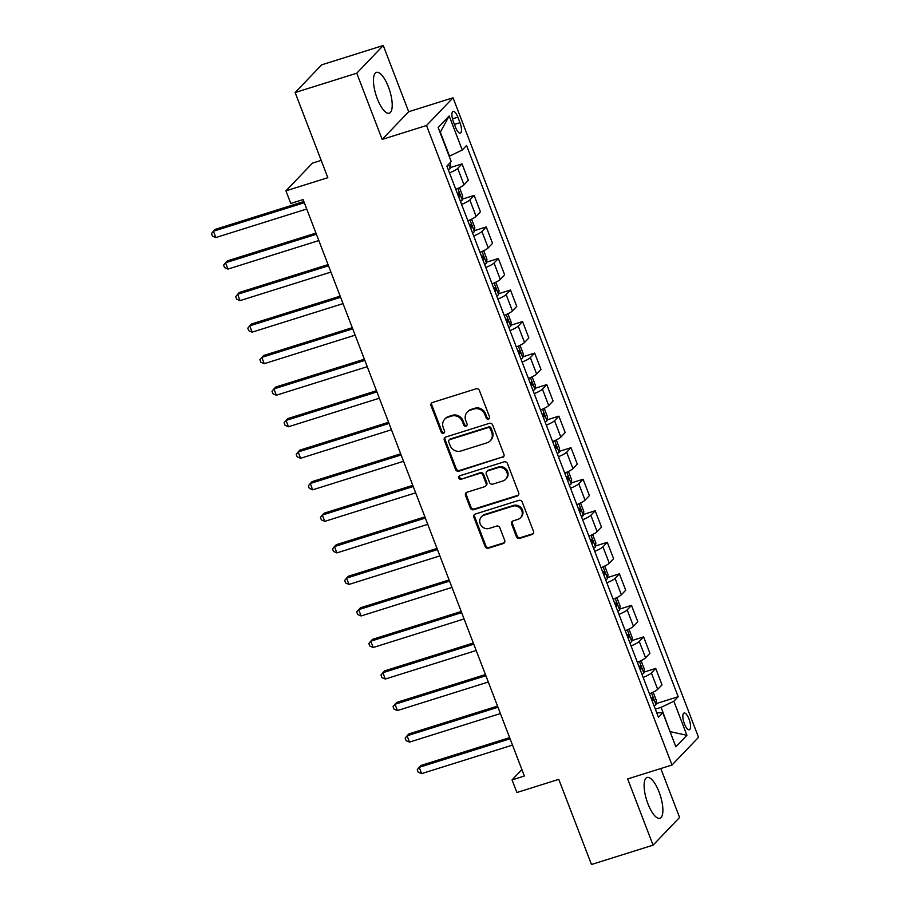 <?xml version="1.0" encoding="UTF-8"?>
<svg xmlns="http://www.w3.org/2000/svg" width="910" height="910" viewBox="0 0 910 910"><rect width="100%" height="100%" fill="white"/><g stroke="black" fill="none" stroke-linecap="round" stroke-linejoin="round"><path stroke-width="1.36" d="M488.499 419.1A1.888 1.74 -136.3 0 0 489.534 416.837L479.433 390.526A2.696 2.491 -136.3 0 0 476.066 388.809L432.523 402.482A2.696 2.491 -136.3 0 0 431.056 405.724L441.157 432.034A1.888 1.74 -136.3 0 0 444.216 432.796A1.888 1.74 -136.3 0 0 444.546 430.965L443.238 427.563A8.611 7.974 -136.3 0 1 444.751 419.169A8.611 7.974 -136.3 0 1 447.936 417.201L451.565 416.063A8.611 7.974 -136.3 0 1 462.348 421.558L463.656 424.97A1.888 1.74 -136.3 0 0 466.705 425.732A1.888 1.74 -136.3 0 0 467.035 423.901L465.727 420.5A8.611 7.974 -136.3 0 1 467.251 412.105A8.611 7.974 -136.3 0 1 470.424 410.148L474.053 409A8.611 7.974 -136.3 0 1 484.837 414.494L486.145 417.906A1.888 1.74 -136.3 0 0 488.499 419.1M467.251 412.105L467.967 411.365A8.611 7.974 -136.3 0 1 471.141 409.398L474.77 408.26A8.611 7.974 -136.3 0 1 485.553 413.754L486.861 417.155A1.888 1.74 -136.3 0 0 489.5 418.236M431.932 402.766A2.696 2.491 -136.3 0 0 431.772 404.973L441.873 431.283A1.888 1.74 -136.3 0 0 444.512 432.364M444.751 419.169L445.468 418.429A8.611 7.974 -136.3 0 1 448.653 416.462L452.281 415.324A8.611 7.974 -136.3 0 1 463.065 420.807L464.373 424.219A1.888 1.74 -136.3 0 0 467.001 425.3M659.09 792.041A21.396 7.2 72.6 0 0 647.09 777.47A21.396 7.2 72.6 0 0 647.909 803.723A21.396 7.2 72.6 0 0 659.909 818.295A21.396 7.2 72.6 0 0 659.09 792.041M388.422 86.939A21.396 7.2 72.6 0 0 376.433 72.368A21.396 7.2 72.6 0 0 377.252 98.621A21.396 7.2 72.6 0 0 389.241 113.193A21.396 7.2 72.6 0 0 388.422 86.939M688.984 719.002A8.781 2.958 72.6 0 0 684.058 713.019A8.781 2.958 72.6 0 0 684.4 723.791A8.781 2.958 72.6 0 0 689.325 729.763A8.781 2.958 72.6 0 0 688.984 719.002M516.414 536.661A2.696 2.491 -136.3 0 0 519.792 538.379L531.997 534.534A2.696 2.491 -136.3 0 0 533.465 531.303L522.249 502.081A2.696 2.491 -136.3 0 0 518.882 500.363L475.35 514.036A2.696 2.491 -136.3 0 0 473.882 517.278L485.098 546.489A2.696 2.491 -136.3 0 0 488.465 548.207L503.219 543.577A2.696 2.491 -136.3 0 0 504.686 540.335L499.886 527.834A2.696 2.491 -136.3 0 0 496.519 526.116L489.205 528.414A7.2 6.666 -136.3 0 1 481.458 516.812A7.2 6.666 -136.3 0 1 484.12 515.174L512.774 506.165A7.2 6.666 -136.3 0 1 520.52 517.767A7.2 6.666 -136.3 0 1 517.858 519.417L513.081 520.918A2.696 2.491 -136.3 0 0 511.613 524.149L516.414 536.661L517.13 535.91A2.696 2.491 -136.3 0 0 520.509 537.628L532.714 533.795A2.696 2.491 -136.3 0 0 533.317 533.51M356.754 73.198L382.166 139.423L408.681 111.725L383.258 45.5L356.754 73.198L295.147 92.547L327.827 177.689L285.933 190.838L290.779 203.453L303.098 199.586L524.376 776.025L512.057 779.893L516.903 792.508L558.785 779.358L591.477 864.5L653.073 845.163L679.588 817.453L660.808 768.529M382.166 139.423L426.528 125.5L672.012 765.014L627.661 778.937L653.073 845.163M502.445 457.525A2.696 2.491 -136.3 0 0 503.912 454.295L492.697 425.072A2.696 2.491 -136.3 0 0 489.318 423.355L445.786 437.027A2.696 2.491 -136.3 0 0 444.319 440.258L455.535 469.48A2.696 2.491 -136.3 0 0 458.902 471.198L503.162 456.774A2.696 2.491 -136.3 0 0 503.753 456.501M507.473 463.577L518.689 492.799A2.696 2.491 -136.3 0 1 517.221 496.03L473.689 509.702A2.696 2.491 -136.3 0 1 470.311 507.985L465.51 495.484A2.696 2.491 -136.3 0 1 466.978 492.242L484.643 486.702A2.696 2.491 -136.3 0 0 486.111 483.472L482.926 475.168A2.696 2.491 -136.3 0 0 479.559 473.45L461.177 479.229A1.888 1.74 -136.3 0 1 459.14 476.192A1.888 1.74 -136.3 0 1 459.846 475.759L504.106 461.859A2.696 2.491 -136.3 0 1 507.473 463.577M295.147 92.547L321.662 64.837L383.258 45.5M453.419 121.792L455.546 127.343A8.508 2.866 72.6 0 0 460.312 133.133A8.508 2.866 72.6 0 0 459.982 122.702L457.855 117.151A8.508 2.866 72.6 0 0 453.089 111.361A8.508 2.866 72.6 0 0 453.419 121.792M426.528 125.5L453.043 97.791L698.527 737.305L672.012 765.014M449.176 115.968L462.246 150.025L449.517 156.122L440.326 132.155L449.176 115.968L438.142 127.502L451.212 161.559L446.878 166.086L658.465 717.308L662.798 712.78L656.758 712.86M656.064 703.658L678.178 696.719L466.58 145.498L462.246 150.025M678.178 696.719L673.844 701.246L686.913 735.303L675.88 746.837L662.798 712.78M321.196 160.387L312.448 163.14L285.933 190.838M408.681 111.725L453.043 97.791M521.908 769.598L512.057 779.893M669.953 731.413L661.115 707.332L655.337 709.152M670.033 731.606L686.913 735.303M450.279 167.576L462.041 163.891L457.707 168.418A10.977 1.877 159 0 1 449.483 172.889M455.785 189.291A10.977 1.877 159 0 0 463.998 184.81L468.332 180.282L462.041 163.891M462.382 199.108L474.144 195.423L469.81 199.95A10.977 1.877 159 0 1 461.586 204.42M467.888 220.823A10.977 1.877 159 0 0 476.101 216.352L480.446 211.814L474.144 195.423M474.497 230.651L486.247 226.954L481.913 231.481A10.977 1.877 159 0 1 473.7 235.963M479.991 252.354A10.977 1.877 159 0 0 488.215 247.884L492.549 243.357L486.247 226.954M486.6 262.182L498.361 258.486L494.016 263.013A10.977 1.877 159 0 1 485.803 267.494M492.094 283.886A10.977 1.877 159 0 0 500.318 279.415L504.652 274.888L498.361 258.486M498.703 293.714L510.464 290.017L506.131 294.556A10.977 1.877 159 0 1 497.906 299.026M504.197 315.429A10.977 1.877 159 0 0 512.421 310.947L516.755 306.42L510.464 290.017M510.806 325.245L522.567 321.56L518.234 326.087A10.977 1.877 159 0 1 510.01 330.558M516.3 346.96A10.977 1.877 159 0 0 524.524 342.478L528.858 337.951L522.567 321.56M522.909 356.788L534.67 353.091L530.337 357.619A10.977 1.877 159 0 1 522.112 362.089M528.414 378.492A10.977 1.877 159 0 0 536.627 374.021L540.961 369.483L534.67 353.091M535.012 388.32L546.774 384.623L542.44 389.15A10.977 1.877 159 0 1 534.216 393.632M540.517 410.023A10.977 1.877 159 0 0 548.73 405.553L553.075 401.026L546.774 384.623M547.126 419.851L558.876 416.154L554.543 420.693A10.977 1.877 159 0 1 546.318 425.163M552.62 441.555A10.977 1.877 159 0 0 560.844 437.084L565.178 432.557L558.876 416.154M559.229 451.383L570.991 447.697L566.646 452.224A10.977 1.877 159 0 1 558.433 456.695M564.723 473.098A10.977 1.877 159 0 0 572.947 468.616L577.281 464.089L570.991 447.697M571.332 482.914L583.094 479.229L578.76 483.756A10.977 1.877 159 0 1 570.536 488.226M576.826 504.629A10.977 1.877 159 0 0 585.05 500.159L589.384 495.62L583.094 479.229M583.435 514.457L595.197 510.76L590.863 515.288A10.977 1.877 159 0 1 582.639 519.769M588.929 536.161A10.977 1.877 159 0 0 597.153 531.69L601.487 527.163L595.197 510.76M595.538 545.989L607.3 542.292L602.966 546.83A10.977 1.877 159 0 1 594.742 551.301M601.032 567.692A10.977 1.877 159 0 0 609.256 563.222L613.59 558.695L607.3 542.292M607.641 577.52L619.403 573.835L615.069 578.362A10.977 1.877 159 0 1 606.845 582.832M613.147 599.235A10.977 1.877 159 0 0 621.359 594.753L625.705 590.226L619.403 573.835M619.744 609.052L631.506 605.366L627.172 609.893A10.977 1.877 159 0 1 618.948 614.364M625.25 630.766A10.977 1.877 159 0 0 633.474 626.296L637.808 621.758L631.506 605.366M631.859 640.594L643.609 636.898L639.275 641.425A10.977 1.877 159 0 1 631.062 645.907M637.353 662.298A10.977 1.877 159 0 0 645.577 657.828L649.911 653.3L643.609 636.898M643.962 672.126L655.723 668.429L651.389 672.956A10.977 1.877 159 0 1 643.165 677.438M649.456 693.83A10.977 1.877 159 0 0 657.68 689.359L662.014 684.832L655.723 668.429M661.115 707.332L673.844 701.246M445.195 437.312A2.696 2.491 -136.3 0 0 445.036 439.519L456.251 468.73A2.696 2.491 -136.3 0 0 459.618 470.447L503.162 456.774M490.353 428.86A1.888 1.74 -136.3 0 0 487.987 427.654L449.779 439.655A1.888 1.74 -136.3 0 0 448.744 441.919L450.132 445.513A8.611 7.974 -136.3 0 0 460.904 451.007L487.032 442.806A8.611 7.974 -136.3 0 0 490.217 440.838A8.611 7.974 -136.3 0 0 491.73 432.455L490.353 428.86L491.07 428.11A1.888 1.74 -136.3 0 0 488.704 426.915L487.987 427.654M449.085 440.087L449.802 439.337A1.888 1.74 -136.3 0 1 450.495 438.904L488.704 426.915M490.217 440.838L490.934 440.087A8.611 7.974 -136.3 0 0 492.447 431.704L491.73 432.455M491.07 428.11L492.447 431.704M466.386 492.526A2.696 2.491 -136.3 0 0 466.227 494.733L471.027 507.234A2.696 2.491 -136.3 0 0 474.406 508.952L517.938 495.29A2.696 2.491 -136.3 0 0 518.529 495.006M485.633 486.088L486.349 485.337A2.696 2.491 -136.3 0 0 486.827 482.721L483.642 474.417A2.696 2.491 -136.3 0 0 480.275 472.711L461.177 479.229M459.561 475.873A1.888 1.74 -136.3 0 0 461.893 478.478M502.957 480.946A7.2 6.666 -136.3 0 0 506.119 470.8A7.2 6.666 -136.3 0 0 497.872 467.706L487.783 470.868A2.696 2.491 -136.3 0 0 486.304 474.11L489.489 482.402A2.696 2.491 -136.3 0 0 492.867 484.12L502.957 480.946M505.619 479.308L506.335 478.558A7.2 6.666 -136.3 0 0 498.589 466.955L497.872 467.706M486.782 471.482L487.498 470.743A2.696 2.491 -136.3 0 1 488.499 470.129L498.589 466.955M512.489 521.202A2.696 2.491 -136.3 0 0 512.33 523.409L517.13 535.91M520.52 517.767L521.237 517.028A7.2 6.666 -136.3 0 0 513.49 505.425L512.774 506.165M481.458 516.812L482.175 516.061A7.2 6.666 -136.3 0 1 484.837 514.423L513.49 505.425M474.758 514.321A2.696 2.491 -136.3 0 0 474.599 516.527L485.815 545.738A2.696 2.491 -136.3 0 0 489.182 547.456L503.935 542.826A2.696 2.491 -136.3 0 0 504.527 542.542M449.972 162.856L450.632 164.562L450.166 168.589A7.269 1.251 159 0 1 448.323 169.851M303.849 201.542L215.204 229.377L213.418 231.242L215.841 237.555L306.715 209.016M304.304 202.702L213.418 231.242L211.473 233.574L212.439 236.1L215.841 237.555M458.674 188.029L459.834 188.529L462.735 196.094L462.269 200.12A7.269 1.251 159 0 1 460.426 201.383M315.952 233.074L227.307 260.908L225.521 262.774L227.944 269.087L318.83 240.547M458.583 196.583A7.269 1.251 -21 0 0 459.584 195.98L458.424 192.954A7.269 1.251 159 0 1 457.423 193.557M316.407 234.245L225.521 262.774L223.576 265.117L224.554 267.631L227.944 269.087M470.777 219.572L471.937 220.061L474.838 227.636L474.372 231.652A7.269 1.251 159 0 1 472.529 232.914M328.066 264.605L239.421 292.44L237.624 294.317L240.047 300.618L330.933 272.079M470.686 228.126A7.269 1.251 -21 0 0 471.698 227.511L470.527 224.486A7.269 1.251 159 0 1 469.526 225.1M328.51 265.777L237.624 294.317L235.69 296.649L236.657 299.174L240.047 300.618M482.88 251.103L484.04 251.604L486.941 259.168L486.475 263.183A7.269 1.251 159 0 1 484.632 264.446M340.169 296.137L251.524 323.971L249.727 325.848L252.15 332.15L343.036 303.622M482.789 259.657A7.269 1.251 -21 0 0 483.801 259.054L482.641 256.029A7.269 1.251 159 0 1 481.629 256.631M340.613 297.308L249.727 325.848L247.793 328.18L248.76 330.705L252.15 332.15M494.983 282.635L496.143 283.135L499.044 290.7L498.589 294.726A7.269 1.251 159 0 1 496.735 295.977M352.272 327.68L263.627 355.503L261.83 357.38L264.253 363.682L355.139 335.153M494.892 291.189A7.269 1.251 -21 0 0 495.904 290.586L494.744 287.56A7.269 1.251 159 0 1 493.732 288.163M352.716 328.84L261.83 357.38L259.896 359.712L260.863 362.237L264.253 363.682M507.086 314.166L508.246 314.667L511.158 322.231L510.692 326.258A7.269 1.251 159 0 1 508.838 327.52M364.375 359.211L275.73 387.046L273.944 388.911L276.356 395.224L367.242 366.685M507.007 322.72A7.269 1.251 -21 0 0 508.007 322.117L506.847 319.091A7.269 1.251 159 0 1 505.835 319.694M364.819 360.383L273.944 388.911L271.999 391.254L272.966 393.768L276.356 395.224M519.189 345.709L520.349 346.198L523.261 353.774L522.795 357.789A7.269 1.251 159 0 1 520.941 359.052M376.478 390.743L287.833 418.577L286.047 420.443L288.47 426.756L379.345 398.216M519.11 354.263A7.269 1.251 -21 0 0 520.111 353.649L518.95 350.623A7.269 1.251 159 0 1 517.949 351.226M376.933 391.914L286.047 420.443L284.102 422.786L285.069 425.311L288.47 426.756M531.303 377.24L532.464 377.73L535.364 385.305L534.898 389.321A7.269 1.251 159 0 1 533.055 390.583M388.581 422.274L299.936 450.109L298.15 451.986L300.573 458.287L391.459 429.759M531.212 385.795A7.269 1.251 -21 0 0 532.213 385.192L531.053 382.154A7.269 1.251 159 0 1 530.052 382.769M389.036 423.446L298.15 451.986L296.205 454.317L297.183 456.843L300.573 458.287M543.407 408.772L544.567 409.272L547.467 416.837L547.001 420.852A7.269 1.251 159 0 1 545.158 422.115M400.684 453.817L312.05 481.64L310.253 483.517L312.676 489.819L403.562 461.29M543.315 417.326A7.269 1.251 -21 0 0 544.316 416.723L543.156 413.697A7.269 1.251 159 0 1 542.155 414.3M401.139 454.977L310.253 483.517L308.319 485.849L309.286 488.374L312.676 489.819M555.51 440.303L556.67 440.804L559.57 448.368L559.104 452.395A7.269 1.251 159 0 1 557.261 453.658M412.799 485.349L324.153 513.183L322.356 515.049L324.779 521.362L415.665 492.822M555.418 448.858A7.269 1.251 -21 0 0 556.431 448.255L555.259 445.229A7.269 1.251 159 0 1 554.258 445.832M413.242 486.52L322.356 515.049L320.422 517.392L321.389 519.906L324.779 521.362M567.612 471.846L568.773 472.335L571.673 479.9L571.207 483.927A7.269 1.251 159 0 1 569.364 485.189M424.902 516.88L336.256 544.715L334.459 546.58L336.882 552.893L427.768 524.353M567.521 480.389A7.269 1.251 -21 0 0 568.534 479.786L567.374 476.76A7.269 1.251 159 0 1 566.361 477.363M425.345 518.052L334.459 546.58L332.525 548.923L333.492 551.449L336.882 552.893M579.715 503.378L580.876 503.867L583.788 511.443L583.321 515.458A7.269 1.251 159 0 1 581.467 516.721M437.005 548.411L348.359 576.246L346.573 578.123L348.985 584.425L439.871 555.885M579.636 511.932A7.269 1.251 -21 0 0 580.637 511.329L579.477 508.292A7.269 1.251 159 0 1 578.464 508.906M437.448 549.583L346.573 578.123L344.628 580.455L345.595 582.98L348.985 584.425M591.818 534.909L592.979 535.41L595.891 542.974L595.424 546.99A7.269 1.251 159 0 1 593.57 548.252M449.108 579.954L360.462 607.778L358.676 609.654L361.099 615.956L451.974 587.428M591.739 543.463A7.269 1.251 -21 0 0 592.74 542.861L591.58 539.835A7.269 1.251 159 0 1 590.579 540.438M449.563 581.115L358.676 609.654L356.731 611.986L357.698 614.512L361.099 615.956M603.933 566.441L605.093 566.941L607.994 574.506L607.527 578.533A7.269 1.251 159 0 1 605.685 579.795M461.211 611.486L372.565 639.32L370.779 641.186L373.202 647.499L464.089 618.959M603.842 574.995A7.269 1.251 -21 0 0 604.843 574.392L603.683 571.366A7.269 1.251 159 0 1 602.682 571.969M461.666 612.646L370.779 641.186L368.834 643.518L369.813 646.043L373.202 647.499M616.036 597.984L617.196 598.473L620.097 606.037L619.63 610.064A7.269 1.251 159 0 1 617.788 611.327M473.314 643.017L384.68 670.852L382.882 672.717L385.305 679.031L476.192 650.491M615.945 606.526A7.269 1.251 -21 0 0 616.946 605.923L615.786 602.898A7.269 1.251 159 0 1 614.785 603.501M473.769 644.189L382.882 672.717L380.949 675.061L381.916 677.575L385.305 679.031M628.139 629.515L629.299 630.004L632.2 637.58L631.733 641.595A7.269 1.251 159 0 1 629.891 642.858M485.428 674.549L396.783 702.384L394.986 704.26L397.408 710.562L488.295 682.022M628.048 638.069A7.269 1.251 -21 0 0 629.06 637.455L627.889 634.429A7.269 1.251 159 0 1 626.888 635.043M485.872 675.72L394.986 704.26L393.052 706.592L394.019 709.117L397.408 710.562M640.242 661.047L641.402 661.547L644.303 669.112L643.836 673.127A7.269 1.251 159 0 1 641.994 674.39M497.531 706.08L408.886 733.915L407.088 735.792L409.511 742.094L500.398 713.565M640.151 669.601A7.269 1.251 -21 0 0 641.163 668.998L640.003 665.972A7.269 1.251 159 0 1 638.991 666.575M497.975 707.252L407.088 735.792L405.155 738.124L406.122 740.649L409.511 742.094M652.345 692.578L653.505 693.079L656.417 700.643L655.951 704.67A7.269 1.251 159 0 1 654.097 705.933M509.634 737.623L420.989 765.446L419.203 767.323L421.614 773.625L512.501 745.097M652.254 701.132A7.269 1.251 -21 0 0 653.266 700.529L652.106 697.504A7.269 1.251 159 0 1 651.094 698.106M510.078 738.784L419.203 767.323L417.258 769.655L418.225 772.181L421.614 773.625M463.998 184.81L457.707 168.418M476.101 216.352L469.81 199.95M488.215 247.884L481.913 231.481M500.318 279.415L494.016 263.013M512.421 310.947L506.131 294.556M524.524 342.478L518.234 326.087M536.627 374.021L530.337 357.619M548.73 405.553L542.44 389.15M560.844 437.084L554.543 420.693M572.947 468.616L566.646 452.224M585.05 500.159L578.76 483.756M597.153 531.69L590.863 515.288M609.256 563.222L602.966 546.83M621.359 594.753L615.069 578.362M633.474 626.296L627.172 609.893M645.577 657.828L639.275 641.425M657.68 689.359L651.389 672.956M452.486 118.835L457.855 117.151M454.431 124.442L459.982 122.702M485.553 413.754L484.837 414.494M474.77 408.26L474.053 409M471.141 409.398L470.424 410.148M464.373 424.219L463.656 424.97M463.065 420.807L462.348 421.558M452.281 415.324L451.565 416.063M448.653 416.462L447.936 417.201M441.873 431.283L441.157 432.034M431.772 404.973L431.056 405.724M486.861 417.155L486.145 417.906M459.618 470.447L458.902 471.198M456.251 468.73L455.535 469.48M445.036 439.519L444.319 440.258M450.495 438.904L449.779 439.655M517.938 495.29L517.221 496.03M474.406 508.952L473.689 509.702M471.027 507.234L470.311 507.985M466.227 494.733L465.51 495.484M486.827 482.721L486.111 483.472M483.642 474.417L482.926 475.168M480.275 472.711L479.559 473.45M488.499 470.129L487.783 470.868M512.33 523.409L511.613 524.149M484.837 514.423L484.12 515.174M503.935 542.826L503.219 543.577M489.182 547.456L488.465 548.207M485.815 545.738L485.098 546.489M474.599 516.527L473.882 517.278M532.714 533.795L531.997 534.534M520.509 537.628L519.792 538.379M450.177 168.487L448.573 164.312M462.28 200.018L457.832 188.415M458.481 196.332L459.584 195.98M474.383 231.549L469.935 219.947M470.584 227.864L471.698 227.511M486.486 263.081L482.038 251.49M482.698 259.395L483.801 259.054M498.6 294.624L494.141 283.021M494.801 290.927L495.904 290.586M510.703 326.155L506.244 314.553M506.904 322.47L508.007 322.117M522.806 357.687L518.359 346.084M519.007 354.001L520.111 353.649M534.909 389.218L530.462 377.627M531.11 385.533L532.213 385.192M547.012 420.761L542.565 409.159M543.213 417.064L544.316 416.723M559.115 452.293L554.668 440.69M555.316 448.607L556.431 448.255M571.23 483.824L566.771 472.222M567.43 480.139L568.534 479.786M583.333 515.356L578.874 503.765M579.534 511.67L580.637 511.329M595.436 546.899L590.988 535.296M591.636 543.202L592.74 542.861M607.539 578.43L603.091 566.828M603.74 574.733L604.843 574.392M619.642 609.962L615.194 598.359M615.842 606.276L616.946 605.923M631.745 641.493L627.297 629.891M627.945 637.808L629.06 637.455M643.859 673.025L639.4 661.433M640.06 669.339L641.163 668.998M655.962 704.567L651.503 692.965M652.163 700.871L653.266 700.529"/></g></svg>
